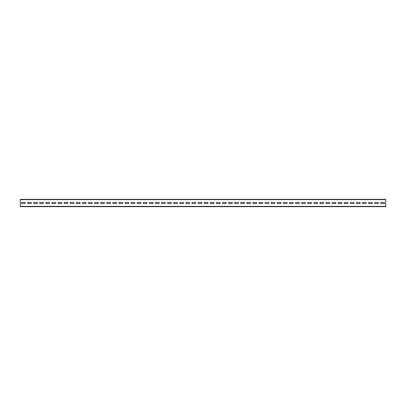 <?xml version="1.0" encoding="UTF-8"?>
<svg xmlns="http://www.w3.org/2000/svg" width="406" height="406" viewBox="0 0 406 406"><rect width="100%" height="100%" fill="white"/><g stroke="black" fill="none" stroke-linecap="round" stroke-linejoin="round"><path stroke-width="0.61" d="M20.3 199.64L20.3 199.346L385.7 199.346L385.7 206.654L20.3 206.654L20.3 199.64L385.7 199.64M384.482 203.548L384.482 202.452L380.828 202.452L380.828 203.548L384.482 203.548L384.482 202.452L380.828 202.452L380.828 203.548L384.482 203.548M378.392 203.548L378.392 202.452L374.738 202.452L374.738 203.548L378.392 203.548L378.392 202.452L374.738 202.452L374.738 203.548L378.392 203.548M372.302 203.548L372.302 202.452L368.648 202.452L368.648 203.548L372.302 203.548L372.302 202.452L368.648 202.452L368.648 203.548L372.302 203.548M366.212 203.548L366.212 202.452L362.558 202.452L362.558 203.548L366.212 203.548L366.212 202.452L362.558 202.452L362.558 203.548L366.212 203.548M360.122 203.548L360.122 202.452L356.468 202.452L356.468 203.548L360.122 203.548L360.122 202.452L356.468 202.452L356.468 203.548L360.122 203.548M354.032 203.548L354.032 202.452L350.378 202.452L350.378 203.548L354.032 203.548L354.032 202.452L350.378 202.452L350.378 203.548L354.032 203.548M347.942 203.548L347.942 202.452L344.288 202.452L344.288 203.548L347.942 203.548L347.942 202.452L344.288 202.452L344.288 203.548L347.942 203.548M341.852 203.548L341.852 202.452L338.198 202.452L338.198 203.548L341.852 203.548L341.852 202.452L338.198 202.452L338.198 203.548L341.852 203.548M335.762 203.548L335.762 202.452L332.108 202.452L332.108 203.548L335.762 203.548L335.762 202.452L332.108 202.452L332.108 203.548L335.762 203.548M329.672 203.548L329.672 202.452L326.018 202.452L326.018 203.548L329.672 203.548L329.672 202.452L326.018 202.452L326.018 203.548L329.672 203.548M323.582 203.548L323.582 202.452L319.928 202.452L319.928 203.548L323.582 203.548L323.582 202.452L319.928 202.452L319.928 203.548L323.582 203.548M317.492 203.548L317.492 202.452L313.838 202.452L313.838 203.548L317.492 203.548L317.492 202.452L313.838 202.452L313.838 203.548L317.492 203.548M311.402 203.548L311.402 202.452L307.748 202.452L307.748 203.548L311.402 203.548L311.402 202.452L307.748 202.452L307.748 203.548L311.402 203.548M305.312 203.548L305.312 202.452L301.658 202.452L301.658 203.548L305.312 203.548L305.312 202.452L301.658 202.452L301.658 203.548L305.312 203.548M299.222 203.548L299.222 202.452L295.568 202.452L295.568 203.548L299.222 203.548L299.222 202.452L295.568 202.452L295.568 203.548L299.222 203.548M293.132 203.548L293.132 202.452L289.478 202.452L289.478 203.548L293.132 203.548L293.132 202.452L289.478 202.452L289.478 203.548L293.132 203.548M287.042 203.548L287.042 202.452L283.388 202.452L283.388 203.548L287.042 203.548L287.042 202.452L283.388 202.452L283.388 203.548L287.042 203.548M280.952 203.548L280.952 202.452L277.298 202.452L277.298 203.548L280.952 203.548L280.952 202.452L277.298 202.452L277.298 203.548L280.952 203.548M274.862 203.548L274.862 202.452L271.208 202.452L271.208 203.548L274.862 203.548L274.862 202.452L271.208 202.452L271.208 203.548L274.862 203.548M268.772 203.548L268.772 202.452L265.118 202.452L265.118 203.548L268.772 203.548L268.772 202.452L265.118 202.452L265.118 203.548L268.772 203.548M262.682 203.548L262.682 202.452L259.028 202.452L259.028 203.548L262.682 203.548L262.682 202.452L259.028 202.452L259.028 203.548L262.682 203.548M256.592 203.548L256.592 202.452L252.938 202.452L252.938 203.548L256.592 203.548L256.592 202.452L252.938 202.452L252.938 203.548L256.592 203.548M250.502 203.548L250.502 202.452L246.848 202.452L246.848 203.548L250.502 203.548L250.502 202.452L246.848 202.452L246.848 203.548L250.502 203.548M244.412 203.548L244.412 202.452L240.758 202.452L240.758 203.548L244.412 203.548L244.412 202.452L240.758 202.452L240.758 203.548L244.412 203.548M238.322 203.548L238.322 202.452L234.668 202.452L234.668 203.548L238.322 203.548L238.322 202.452L234.668 202.452L234.668 203.548L238.322 203.548M232.232 203.548L232.232 202.452L228.578 202.452L228.578 203.548L232.232 203.548L232.232 202.452L228.578 202.452L228.578 203.548L232.232 203.548M226.142 203.548L226.142 202.452L222.488 202.452L222.488 203.548L226.142 203.548L226.142 202.452L222.488 202.452L222.488 203.548L226.142 203.548M220.052 203.548L220.052 202.452L216.398 202.452L216.398 203.548L220.052 203.548L220.052 202.452L216.398 202.452L216.398 203.548L220.052 203.548M213.962 203.548L213.962 202.452L210.308 202.452L210.308 203.548L213.962 203.548L213.962 202.452L210.308 202.452L210.308 203.548L213.962 203.548M207.872 203.548L207.872 202.452L204.218 202.452L204.218 203.548L207.872 203.548L207.872 202.452L204.218 202.452L204.218 203.548L207.872 203.548M201.782 203.548L201.782 202.452L198.128 202.452L198.128 203.548L201.782 203.548L201.782 202.452L198.128 202.452L198.128 203.548L201.782 203.548M195.692 203.548L195.692 202.452L192.038 202.452L192.038 203.548L195.692 203.548L195.692 202.452L192.038 202.452L192.038 203.548L195.692 203.548M189.602 203.548L189.602 202.452L185.948 202.452L185.948 203.548L189.602 203.548L189.602 202.452L185.948 202.452L185.948 203.548L189.602 203.548M183.512 203.548L183.512 202.452L179.858 202.452L179.858 203.548L183.512 203.548L183.512 202.452L179.858 202.452L179.858 203.548L183.512 203.548M177.422 203.548L177.422 202.452L173.768 202.452L173.768 203.548L177.422 203.548L177.422 202.452L173.768 202.452L173.768 203.548L177.422 203.548M171.332 203.548L171.332 202.452L167.678 202.452L167.678 203.548L171.332 203.548L171.332 202.452L167.678 202.452L167.678 203.548L171.332 203.548M165.242 203.548L165.242 202.452L161.588 202.452L161.588 203.548L165.242 203.548L165.242 202.452L161.588 202.452L161.588 203.548L165.242 203.548M159.152 203.548L159.152 202.452L155.498 202.452L155.498 203.548L159.152 203.548L159.152 202.452L155.498 202.452L155.498 203.548L159.152 203.548M153.062 203.548L153.062 202.452L149.408 202.452L149.408 203.548L153.062 203.548L153.062 202.452L149.408 202.452L149.408 203.548L153.062 203.548M146.972 203.548L146.972 202.452L143.318 202.452L143.318 203.548L146.972 203.548L146.972 202.452L143.318 202.452L143.318 203.548L146.972 203.548M140.882 203.548L140.882 202.452L137.228 202.452L137.228 203.548L140.882 203.548L140.882 202.452L137.228 202.452L137.228 203.548L140.882 203.548M134.792 203.548L134.792 202.452L131.138 202.452L131.138 203.548L134.792 203.548L134.792 202.452L131.138 202.452L131.138 203.548L134.792 203.548M128.702 203.548L128.702 202.452L125.048 202.452L125.048 203.548L128.702 203.548L128.702 202.452L125.048 202.452L125.048 203.548L128.702 203.548M122.612 203.548L122.612 202.452L118.958 202.452L118.958 203.548L122.612 203.548L122.612 202.452L118.958 202.452L118.958 203.548L122.612 203.548M116.522 203.548L116.522 202.452L112.868 202.452L112.868 203.548L116.522 203.548L116.522 202.452L112.868 202.452L112.868 203.548L116.522 203.548M110.432 203.548L110.432 202.452L106.778 202.452L106.778 203.548L110.432 203.548L110.432 202.452L106.778 202.452L106.778 203.548L110.432 203.548M104.342 203.548L104.342 202.452L100.688 202.452L100.688 203.548L104.342 203.548L104.342 202.452L100.688 202.452L100.688 203.548L104.342 203.548M98.252 203.548L98.252 202.452L94.598 202.452L94.598 203.548L98.252 203.548L98.252 202.452L94.598 202.452L94.598 203.548L98.252 203.548M92.162 203.548L92.162 202.452L88.508 202.452L88.508 203.548L92.162 203.548L92.162 202.452L88.508 202.452L88.508 203.548L92.162 203.548M86.072 203.548L86.072 202.452L82.418 202.452L82.418 203.548L86.072 203.548L86.072 202.452L82.418 202.452L82.418 203.548L86.072 203.548M79.982 203.548L79.982 202.452L76.328 202.452L76.328 203.548L79.982 203.548L79.982 202.452L76.328 202.452L76.328 203.548L79.982 203.548M73.892 203.548L73.892 202.452L70.238 202.452L70.238 203.548L73.892 203.548L73.892 202.452L70.238 202.452L70.238 203.548L73.892 203.548M67.802 203.548L67.802 202.452L64.148 202.452L64.148 203.548L67.802 203.548L67.802 202.452L64.148 202.452L64.148 203.548L67.802 203.548M61.712 203.548L61.712 202.452L58.058 202.452L58.058 203.548L61.712 203.548L61.712 202.452L58.058 202.452L58.058 203.548L61.712 203.548M55.622 203.548L55.622 202.452L51.968 202.452L51.968 203.548L55.622 203.548L55.622 202.452L51.968 202.452L51.968 203.548L55.622 203.548M49.532 203.548L49.532 202.452L45.878 202.452L45.878 203.548L49.532 203.548L49.532 202.452L45.878 202.452L45.878 203.548L49.532 203.548M43.442 203.548L43.442 202.452L39.788 202.452L39.788 203.548L43.442 203.548L43.442 202.452L39.788 202.452L39.788 203.548L43.442 203.548M37.352 203.548L37.352 202.452L33.698 202.452L33.698 203.548L37.352 203.548L37.352 202.452L33.698 202.452L33.698 203.548L37.352 203.548M31.262 203.548L31.262 202.452L27.608 202.452L27.608 203.548L31.262 203.548L31.262 202.452L27.608 202.452L27.608 203.548L31.262 203.548M25.172 203.548L25.172 202.452L21.518 202.452L21.518 203.548L25.172 203.548L25.172 202.452L21.518 202.452L21.518 203.548L25.172 203.548M20.3 206.36L385.7 206.36"/></g></svg>
